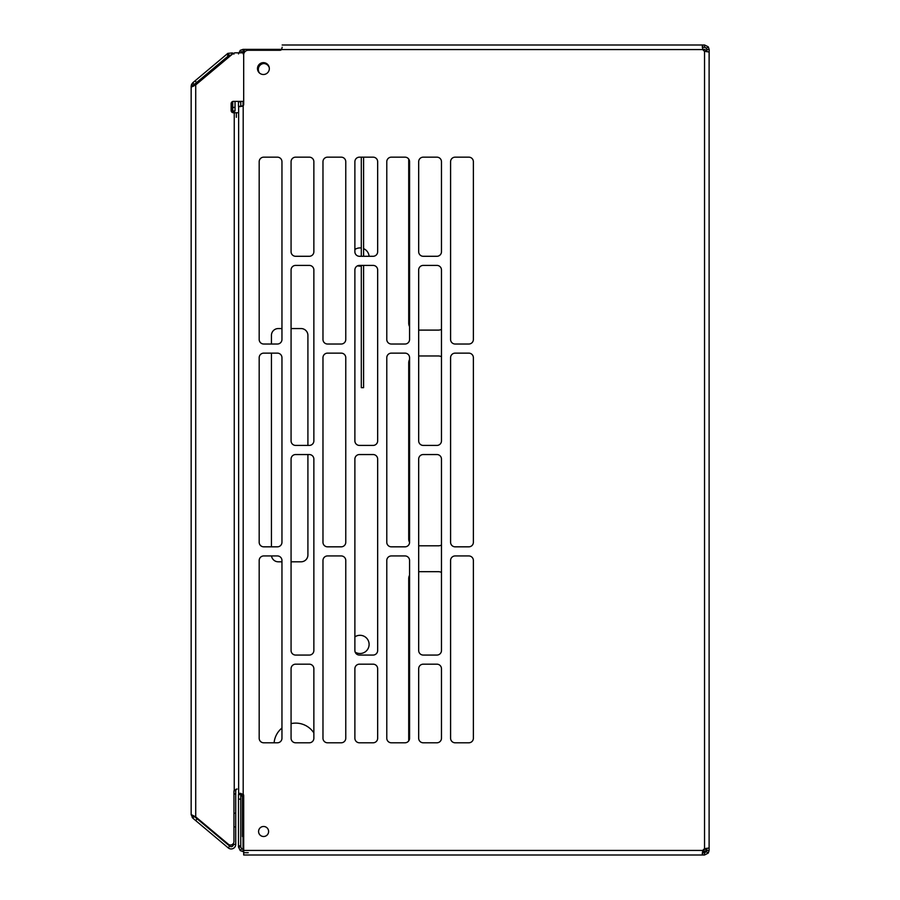 <?xml version="1.0" encoding="UTF-8"?>
<svg xmlns="http://www.w3.org/2000/svg" width="900" height="900" viewBox="0 0 900 900"><rect width="100%" height="100%" fill="white"/><g stroke="black" fill="none" stroke-linecap="round" stroke-linejoin="round"><path stroke-width="1.35" d="M241.886 106.335L240.761 106.335L240.761 101.374M243.045 101.374L243.045 105.84M243.472 52.301A5.468 5.468 0 0 0 242.741 52.819L241.042 52.819L241.65 52.11L240.266 50.31L243.045 49.365L243.067 51.637L241.65 52.11M361.305 157.162L361.305 256.286M361.305 265.41L361.305 387.664L363.589 387.664L363.589 265.41M363.589 157.162L363.589 256.286M313.864 732.926A21.701 21.701 0 0 0 291.071 723.611M281.959 728.021A21.701 21.701 0 0 0 274.106 742.793M361.305 248.006A9.112 9.112 0 0 0 354.881 249.491M357.57 265.804A9.112 9.112 0 0 0 361.305 266.051M355.185 652.14A9.112 9.112 0 0 0 369.113 644.411A9.112 9.112 0 0 0 354.881 636.874M238.725 793.373L238.725 794.295L241.009 794.295L241.009 793.418M271.519 555.941A6.84 6.84 0 0 0 278.28 561.803L281.959 561.803M281.959 328.556L278.28 328.556A6.84 6.84 0 0 0 271.44 335.385L271.44 344.025M271.44 353.137L271.44 546.829M307.912 445.421L307.912 335.385A6.84 6.84 0 0 0 301.072 328.556L291.071 328.556M291.071 561.803L301.072 561.803A6.84 6.84 0 0 0 307.912 554.962L307.912 454.545M369.09 256.286A9.112 9.112 0 0 0 363.589 248.648M408.724 159.086L408.724 323.269A6.84 6.84 0 0 0 409.567 326.554M418.68 330.109L438.356 330.109A6.84 6.84 0 0 0 441.473 329.355M409.567 359.527A6.84 6.84 0 0 0 408.724 362.812L408.724 538.965A6.84 6.84 0 0 0 409.567 542.261A4.556 4.556 0 0 1 405.011 546.829L391.343 546.829A4.556 4.556 0 0 1 386.786 542.273L386.786 357.694A4.556 4.556 0 0 1 391.343 353.137L405.011 353.137A4.556 4.556 0 0 1 409.567 357.694L409.567 542.273M441.473 356.726A6.84 6.84 0 0 0 438.356 355.973L418.68 355.973M418.68 545.805L438.356 545.805A6.84 6.84 0 0 0 441.473 545.051M409.567 575.224A6.84 6.84 0 0 0 408.724 578.509L408.724 740.88M441.473 572.434A6.84 6.84 0 0 0 438.356 571.68L418.68 571.68M242.876 836.505L242.876 796.567L241.009 794.295M242.46 836.505L242.46 796.567L240.761 794.644M240.649 794.599L239.524 794.295M232.763 107.404L235.035 107.404L235.035 110.97L232.763 110.97L232.763 101.464M229.691 846.135A2.284 2.284 0 0 0 233.438 844.391L235.721 844.391A4.556 4.556 0 0 1 228.229 847.879L195.683 820.575L197.145 818.82L229.691 846.135L228.229 847.879M257.738 70.279A5.929 5.929 0 0 1 263.599 63.517A5.929 5.929 0 0 1 269.269 67.736A5.929 5.929 0 0 0 257.67 69.435A5.929 5.929 0 0 0 257.738 70.279M191.16 86.242L191.509 84.487L193.612 85.365L193.444 86.242L191.16 86.242L191.16 814.556L195.716 816.874L195.716 84.892L232.684 53.887A4.556 4.556 0 0 1 235.609 52.819L244.17 52.819M237.127 789.008L234.248 790.155A2.284 2.284 0 0 0 233.955 791.28L233.955 841.624A3.42 3.42 0 0 1 228.341 844.234L195.716 816.874M243.686 101.374L233.415 101.374A2.284 2.284 0 0 0 231.131 103.646L231.131 110.486A2.284 2.284 0 0 0 233.415 112.759L238.635 112.759M195.716 84.892L191.16 87.154M236.351 117.326L236.351 112.759M233.381 843.514L231.795 844.988L233.426 844.549M236.351 789.064L235.553 791.28M235.013 112.759L231.795 110.722L233.404 112.759M230.861 845.021A3.42 3.42 0 0 0 231.795 844.988L231.795 844.796M231.795 112.095L231.795 110.722A2.284 2.284 0 0 1 231.784 110.486L231.784 103.646A2.284 2.284 0 0 1 232.763 101.779M235.035 107.404L235.035 101.374L238.477 101.374L238.477 106.335L240.761 106.335L238.477 106.335M238.612 52.819L236.261 52.819M263.914 63.529A5.929 5.929 0 0 0 259.571 73.091M193.781 815.85L194.254 816.401L192.791 818.145L191.16 814.646M235.721 844.391L235.721 813.195L233.955 813.195L235.721 813.195L235.721 793.969L233.955 793.969M235.721 793.969L235.721 790.414L234.124 790.414M233.438 844.391L233.438 843.424M192.791 818.145L195.683 820.575M194.254 816.401L197.145 818.82M193.612 85.365L194.254 84.499L192.791 82.744L191.509 84.487M229.162 55.215L227.846 53.359L229.016 55.328L231.435 55.001L232.391 52.931L233.944 54.113M227.846 53.359L232.391 52.931M229.016 55.328L194.254 84.499M227.554 53.584L192.791 82.744M263.407 74.498A5.929 5.929 0 0 1 257.479 68.58A5.929 5.929 0 0 1 263.407 62.651A5.929 5.929 0 0 1 269.336 68.58A5.929 5.929 0 0 1 263.407 74.498M263.599 836.505A5.018 5.018 0 0 1 258.581 831.488A5.018 5.018 0 0 1 263.599 826.481A5.018 5.018 0 0 1 268.616 831.488A5.018 5.018 0 0 1 263.599 836.505M240.559 106.594L238.635 106.594L243.191 105.739A2.284 2.284 0 0 0 243.686 104.321L243.686 54.844A4.556 4.556 0 0 1 248.243 50.288L279.9 50.288A2.284 2.284 0 0 0 281.565 49.556L282.173 47.227M702.371 47.576L702.866 45L702.248 46.406L702.866 49.556A4.556 4.556 0 0 0 704.543 51.233L704.543 848.768A4.556 4.556 0 0 0 702.866 850.444L243.686 850.444L243.686 795.645A2.284 2.284 0 0 0 243.191 794.227L238.635 793.373L240.559 793.373M441.473 650.509A4.556 4.556 0 0 1 436.916 655.065L423.236 655.065A4.556 4.556 0 0 1 418.68 650.509L418.68 459.101A4.556 4.556 0 0 1 423.236 454.545L436.916 454.545A4.556 4.556 0 0 1 441.473 459.101L441.473 650.509M441.473 738.236A4.556 4.556 0 0 1 436.916 742.793L423.236 742.793A4.556 4.556 0 0 1 418.68 738.236L418.68 668.745A4.556 4.556 0 0 1 423.236 664.178L436.916 664.178A4.556 4.556 0 0 1 441.473 668.745L441.473 738.236M436.916 265.41A4.556 4.556 0 0 1 441.473 269.966L441.473 440.865A4.556 4.556 0 0 1 436.916 445.421L423.236 445.421A4.556 4.556 0 0 1 418.68 440.865L418.68 269.966A4.556 4.556 0 0 1 423.236 265.41L436.916 265.41M436.916 157.162A4.556 4.556 0 0 1 441.473 161.73L441.473 251.73A4.556 4.556 0 0 1 436.916 256.286L423.236 256.286A4.556 4.556 0 0 1 418.68 251.73L418.68 161.73A4.556 4.556 0 0 1 423.236 157.162L436.916 157.162M473.377 738.236A4.556 4.556 0 0 1 468.81 742.793L455.141 742.793A4.556 4.556 0 0 1 450.585 738.236L450.585 560.498A4.556 4.556 0 0 1 455.141 555.941L468.81 555.941A4.556 4.556 0 0 1 473.377 560.498L473.377 738.236M468.81 353.137A4.556 4.556 0 0 1 473.377 357.694L473.377 542.273A4.556 4.556 0 0 1 468.81 546.829L455.141 546.829A4.556 4.556 0 0 1 450.585 542.273L450.585 357.694A4.556 4.556 0 0 1 455.141 353.137L468.81 353.137M468.81 157.162A4.556 4.556 0 0 1 473.377 161.73L473.377 339.469A4.556 4.556 0 0 1 468.81 344.025L455.141 344.025A4.556 4.556 0 0 1 450.585 339.469L450.585 161.73A4.556 4.556 0 0 1 455.141 157.162L468.81 157.162M359.438 655.065A4.556 4.556 0 0 1 354.881 650.509L354.881 459.101A4.556 4.556 0 0 1 359.438 454.545L373.106 454.545A4.556 4.556 0 0 1 377.662 459.101L377.662 650.509A4.556 4.556 0 0 1 373.106 655.065L359.438 655.065M359.438 742.793A4.556 4.556 0 0 1 354.881 738.236L354.881 668.745A4.556 4.556 0 0 1 359.438 664.178L373.106 664.178A4.556 4.556 0 0 1 377.662 668.745L377.662 738.236A4.556 4.556 0 0 1 373.106 742.793L359.438 742.793M354.881 269.966A4.556 4.556 0 0 1 359.438 265.41L373.106 265.41A4.556 4.556 0 0 1 377.662 269.966L377.662 440.865A4.556 4.556 0 0 1 373.106 445.421L359.438 445.421A4.556 4.556 0 0 1 354.881 440.865L354.881 269.966M354.881 161.73A4.556 4.556 0 0 1 359.438 157.162L373.106 157.162A4.556 4.556 0 0 1 377.662 161.73L377.662 251.73A4.556 4.556 0 0 1 373.106 256.286L359.438 256.286A4.556 4.556 0 0 1 354.881 251.73L354.881 161.73M391.343 742.793A4.556 4.556 0 0 1 386.786 738.236L386.786 560.498A4.556 4.556 0 0 1 391.343 555.941L405.011 555.941A4.556 4.556 0 0 1 409.567 560.498L409.567 738.236A4.556 4.556 0 0 1 405.011 742.793L391.343 742.793M386.786 161.73A4.556 4.556 0 0 1 391.343 157.162L405.011 157.162A4.556 4.556 0 0 1 409.567 161.73L409.567 339.469A4.556 4.556 0 0 1 405.011 344.025L391.343 344.025A4.556 4.556 0 0 1 386.786 339.469L386.786 161.73M327.532 742.793A4.556 4.556 0 0 1 322.976 738.236L322.976 560.498A4.556 4.556 0 0 1 327.532 555.941L341.201 555.941A4.556 4.556 0 0 1 345.769 560.498L345.769 738.236A4.556 4.556 0 0 1 341.201 742.793L327.532 742.793M322.976 357.694A4.556 4.556 0 0 1 327.532 353.137L341.201 353.137A4.556 4.556 0 0 1 345.769 357.694L345.769 542.273A4.556 4.556 0 0 1 341.201 546.829L327.532 546.829A4.556 4.556 0 0 1 322.976 542.273L322.976 357.694M322.976 161.73A4.556 4.556 0 0 1 327.532 157.162L341.201 157.162A4.556 4.556 0 0 1 345.769 161.73L345.769 339.469A4.556 4.556 0 0 1 341.201 344.025L327.532 344.025A4.556 4.556 0 0 1 322.976 339.469L322.976 161.73M313.864 650.509A4.556 4.556 0 0 1 309.308 655.065L295.627 655.065A4.556 4.556 0 0 1 291.071 650.509L291.071 459.101A4.556 4.556 0 0 1 295.627 454.545L309.308 454.545A4.556 4.556 0 0 1 313.864 459.101L313.864 650.509M313.864 738.236A4.556 4.556 0 0 1 309.308 742.793L295.627 742.793A4.556 4.556 0 0 1 291.071 738.236L291.071 668.745A4.556 4.556 0 0 1 295.627 664.178L309.308 664.178A4.556 4.556 0 0 1 313.864 668.745L313.864 738.236M309.308 265.41A4.556 4.556 0 0 1 313.864 269.966L313.864 440.865A4.556 4.556 0 0 1 309.308 445.421L295.627 445.421A4.556 4.556 0 0 1 291.071 440.865L291.071 269.966A4.556 4.556 0 0 1 295.627 265.41L309.308 265.41M309.308 157.162A4.556 4.556 0 0 1 313.864 161.73L313.864 251.73A4.556 4.556 0 0 1 309.308 256.286L295.627 256.286A4.556 4.556 0 0 1 291.071 251.73L291.071 161.73A4.556 4.556 0 0 1 295.627 157.162L309.308 157.162M281.959 738.236A4.556 4.556 0 0 1 277.403 742.793L263.734 742.793A4.556 4.556 0 0 1 259.178 738.236L259.178 560.498A4.556 4.556 0 0 1 263.734 555.941L277.403 555.941A4.556 4.556 0 0 1 281.959 560.498L281.959 738.236M277.403 353.137A4.556 4.556 0 0 1 281.959 357.694L281.959 542.273A4.556 4.556 0 0 1 277.403 546.829L263.734 546.829A4.556 4.556 0 0 1 259.178 542.273L259.178 357.694A4.556 4.556 0 0 1 263.734 353.137L277.403 353.137M277.403 157.162A4.556 4.556 0 0 1 281.959 161.73L281.959 339.469A4.556 4.556 0 0 1 277.403 344.025L263.734 344.025A4.556 4.556 0 0 1 259.178 339.469L259.178 161.73A4.556 4.556 0 0 1 263.734 157.162L277.403 157.162M238.635 106.594L238.635 793.373M704.543 848.768L709.11 847.98L709.11 52.02L704.543 51.233M704.621 45L708.278 46.845L706.455 48.206L704.621 47.284L704.621 45L282.173 45M706.894 51.739L706.894 49.556L709.178 49.556L709.11 67.725M706.455 48.206L706.894 49.556M708.278 46.845L709.178 49.556M704.621 47.284L702.866 47.284M702.394 852.536L702.866 855L702.248 853.74L702.866 850.444M243.686 850.444L243.686 855L704.543 855L704.543 852.716L706.41 851.749L708.278 853.065L704.543 855M709.11 847.98L709.11 850.444L706.826 850.444L706.826 848.273M706.826 850.444L706.41 851.749M709.11 850.444L708.278 853.065M248.243 852.716L243.686 852.716M702.866 852.716L704.543 852.716M191.16 160.346L191.16 335.812M238.489 845.842L238.489 794.599L240.761 794.599L240.761 847.012L238.489 847.012L238.489 845.842L240.761 845.842M703.811 849.296L706.275 849.296L706.275 848.351M702.596 851.569L704.002 851.569L704.002 849.139M269.291 67.894A5.929 5.929 0 0 0 268.661 66.364M243.045 52.583L243.045 51.671M238.477 53.921L240.266 50.31M244.485 49.657L243.146 53.921M281.644 49.365L244.485 49.365L244.215 50.31M244.485 49.365L243.045 49.365M243.641 51.637L243.045 51.637M704.002 50.861L704.002 49.365L702.81 49.365M704.002 49.365A2.284 2.284 0 0 1 706.275 51.637M704.002 851.569A2.284 2.284 0 0 0 706.275 849.296M243.686 847.012L243.146 847.012A6.84 6.84 0 0 1 243.045 845.842L243.045 815.175A4.556 4.556 0 0 1 243.686 812.835M243.056 846.09L243.045 851.569L240.266 850.624L238.489 847.012M243.056 847.012L243.686 849.398M243.056 849.262L241.65 848.824L240.266 850.624M241.65 848.824L240.761 847.012M243.045 851.569L243.686 851.569M243.045 849.296L243.653 849.296M243.281 813.724L243.281 794.351M243.281 105.615L243.281 101.374M234.248 790.155L234.248 112.759M193.95 816.075L192.172 817.515M235.721 826.864L233.955 826.864M226.778 54.236L228.24 55.98M195.053 80.843L196.526 82.597M702.866 49.556L281.565 49.556M243.191 105.739L243.191 794.227M238.477 101.801L240.761 101.801M238.489 799.133L240.761 799.133"/></g></svg>
